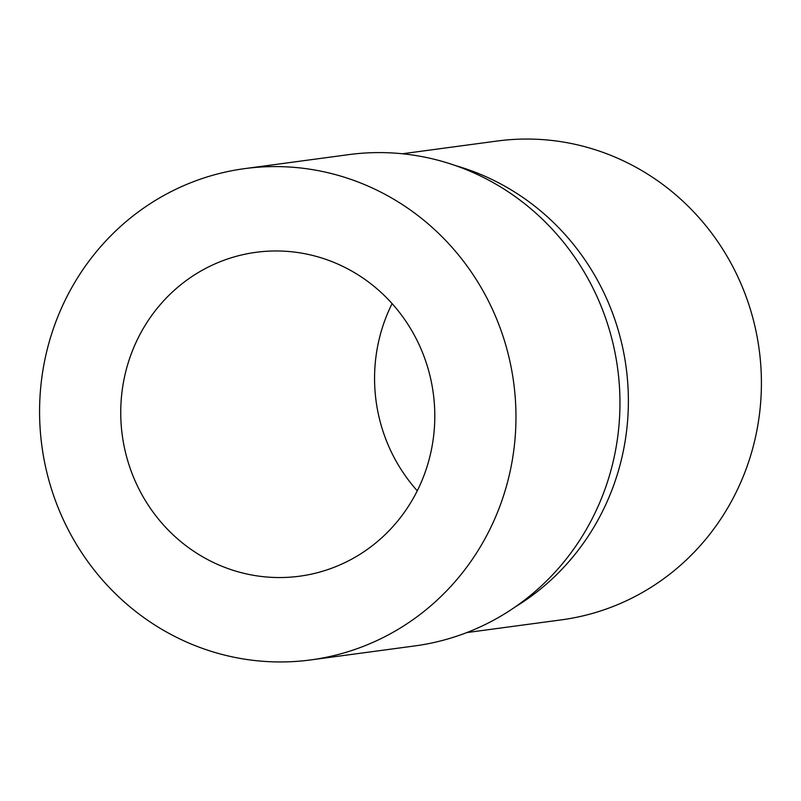 <?xml version="1.0" encoding="UTF-8"?>
<svg xmlns="http://www.w3.org/2000/svg" width="801" height="801" viewBox="0 0 801 801"><rect width="100%" height="100%" fill="white"/><g stroke="black" fill="none" stroke-linecap="round" stroke-linejoin="round"><path stroke-width="1.2" d="M466.793 632.58L561.461 619.854A241.562 231.97 -97.7 0 0 760.95 367.769A241.562 231.97 -97.7 0 0 532.214 139.114A241.562 231.97 -97.7 0 0 497.071 141.036L402.402 153.762M515.073 607.018A241.562 231.97 -97.7 0 0 626.142 367.419A241.562 231.97 -97.7 0 0 455.719 165.667M244.736 168.621L348.725 154.633A247.859 238.017 82.3 0 1 384.79 152.661A247.859 238.017 82.3 0 1 619.483 387.284A247.859 238.017 82.3 0 1 414.798 645.926L310.808 659.914A247.859 238.017 -97.7 0 0 515.494 401.261A247.859 238.017 -97.7 0 0 280.801 166.648A247.859 238.017 -97.7 0 0 244.736 168.621A247.859 238.017 -97.7 0 0 40.05 427.263A247.859 238.017 -97.7 0 0 274.743 661.886A247.859 238.017 -97.7 0 0 310.808 659.914M417.271 490.793A163.404 156.916 82.3 0 1 374.578 376.31A163.404 156.916 82.3 0 1 392.1 303.599M120.751 410.442A163.404 156.916 82.3 0 1 255.99 252.315A163.404 156.916 82.3 0 1 434.793 418.092A163.404 156.916 82.3 0 1 299.554 576.209A163.404 156.916 82.3 0 1 120.751 410.442"/></g></svg>
